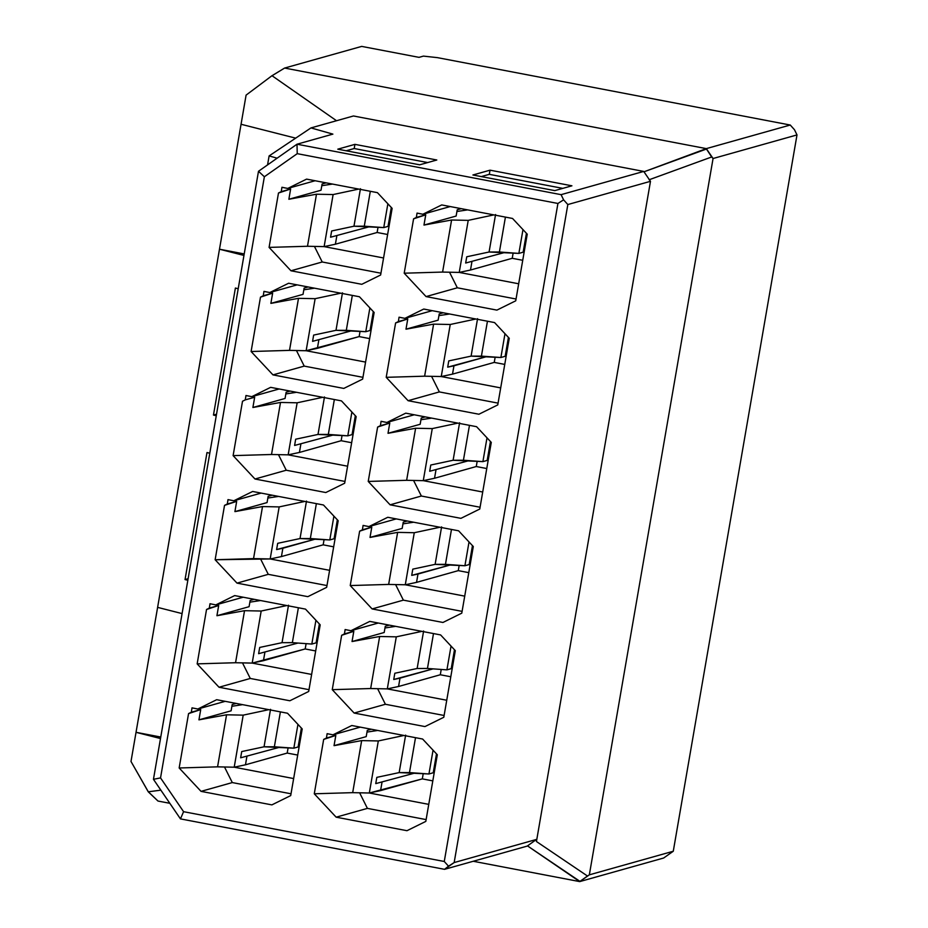 <?xml version="1.0" encoding="UTF-8"?>
<svg xmlns="http://www.w3.org/2000/svg" width="928" height="928" viewBox="0 0 928 928"><rect width="100%" height="100%" fill="white"/><g stroke="black" fill="none" stroke-linecap="round" stroke-linejoin="round"><path stroke-width="1.39" d="M272.182 495.204L268.146 496.329L272.182 495.204M335.112 538.507L334.161 538.333L335.112 538.507M324.092 539.528L323.176 544.829L333.674 546.836L323.176 544.829L324.092 539.528M228.056 499.635L227.302 503.997L236.675 501.364L234.912 511.618L267.067 502.582L268.146 496.329L267.067 502.582L234.912 511.618L236.675 501.364L224.53 505.366L236.675 501.364L224.53 505.366L215.134 559.746L253.541 558.61L262.531 506.56L234.912 511.618L262.52 506.56L279.166 506.908L304.813 501.433L279.166 506.908L270.176 558.969L329.614 570.326L270.176 558.969L281.439 556.568L323.176 544.829L281.439 556.568L270.176 558.969L279.166 506.908L262.52 506.56L253.541 558.61L270.176 558.958L215.134 559.746L237.011 583.12L307.841 596.658L326.668 587.343L338.186 520.712L323.478 504.994L252.648 491.469L233.81 500.772L228.056 499.635M276.614 549.573L315.938 538.948L282.878 548.239L281.439 556.568L282.878 548.239L276.614 549.573L277.692 543.321L276.614 549.573M336.017 533.229L335.066 533.043L336.017 533.229M261.151 493.093L233.81 500.772L261.151 493.093M278.551 496.422L267.856 498.046L278.551 496.422M185.043 579.571L187.839 580.278L185.043 579.571L206.99 452.539L209.786 453.258L206.99 452.539L185.043 579.571L188.117 578.701L185.043 579.571M216.526 414.201L213.463 415.06L216.259 415.767L213.463 415.06L235.399 288.04L238.194 288.747L235.399 288.04L213.463 415.06L216.526 414.201M312.574 341.342L351.909 330.704L312.574 341.342L313.652 335.089L335.994 330.322L342.467 292.842L335.994 330.322L346.306 330.31L352.327 295.406L346.306 330.31L365.771 331.702L369.878 307.91L365.771 331.702L370.052 330.496L373.323 311.588L370.052 330.496L365.771 331.702L335.994 330.322L313.652 335.089L312.574 341.342M370.121 330.09L371.072 330.275L370.121 330.09M371.989 324.997L371.038 324.812L371.989 324.997M290.162 391.082L286.137 392.219L290.162 391.082M294.594 445.452L333.918 434.826L294.594 445.452L295.672 439.211L294.594 445.452M352.141 434.211L353.092 434.397L352.141 434.211M354.009 429.107L353.058 428.922L354.009 429.107M254.191 599.314L250.166 600.451L254.191 599.314M489.114 454.917L488.163 454.732L489.114 454.917M429.699 471.262L469.034 460.636L429.699 471.262L430.778 465.021L429.699 471.262M487.246 460.021L488.209 460.207L487.246 460.021M407.288 521.002L403.262 522.139L407.288 521.002M277.692 543.321L300.022 538.553L306.495 501.074L300.022 538.553L310.335 538.542L316.367 503.637L310.335 538.542L329.8 539.934L333.918 516.154L329.8 539.934L334.08 538.739L337.351 519.831L334.08 538.739L329.8 539.934L300.022 538.553L277.692 543.321M260.478 558.76L268.273 574.339L326.981 585.556L268.273 574.339L237.011 583.12L268.273 574.339L260.478 558.76M497.756 404.921L509.263 338.291L497.756 404.921L478.918 414.236L497.756 404.921M498.058 403.135L439.35 391.918L408.088 400.699L478.918 414.236L408.088 400.699L439.35 391.918L431.555 376.339L439.35 391.918L498.058 403.135M424.653 376.188L386.21 377.325L408.088 400.699L386.21 377.325L395.606 322.944L398.379 321.575L399.063 317.19L404.898 318.35L423.725 309.047L494.566 322.573L509.263 338.291L494.566 322.573L423.725 309.047L404.898 318.35L399.052 317.237L398.379 321.575L395.606 322.944L386.21 377.325L424.618 376.176L441.252 376.536L424.63 376.2L433.608 324.139L424.618 376.176M362.639 379.111L374.146 312.481L362.639 379.111L343.801 388.426L362.639 379.111M362.952 377.325L304.233 366.108L272.971 374.889L343.801 388.426L272.971 374.889L304.233 366.108L296.45 350.529L304.233 366.108L362.952 377.325M289.536 350.378L251.105 351.515L272.971 374.889L251.105 351.515L260.49 297.134L263.274 295.765L263.958 291.38L269.781 292.54L288.62 283.237L359.449 296.763L374.146 312.481L359.449 296.763L288.62 283.237L269.781 292.54L263.946 291.427L263.274 295.765L260.49 297.134L251.105 351.515L289.513 350.366L306.147 350.726L315.137 298.677L298.491 298.329L270.872 303.386L272.646 293.132L260.49 297.134L272.646 293.132L263.274 295.765L272.646 293.132L270.872 303.386L303.038 294.35L304.117 288.098L308.142 286.961L304.117 288.098L303.038 294.35L270.872 303.386L298.491 298.329L315.137 298.677L306.136 350.738L317.399 348.325L318.838 339.996L317.399 348.325L359.148 336.597L360.064 331.296L359.148 336.597L369.634 338.604L359.148 336.597L306.136 350.738L289.524 350.39L298.503 298.329M271.997 75.713L284.606 68.057L706.312 148.619L790.25 125.025L794.484 129.734L797.001 134.92L673.276 851.243L663.648 858.017L579.71 881.6L473.245 861.265L579.71 881.6L527.464 845.872L579.965 881.368L587.482 876.02L536.442 841.522L536.512 839.422L527.197 846.104L444.547 869.327L527.197 846.104L536.512 839.422L454.163 862.564L444.547 869.327L180.461 818.89L444.547 869.327L448.502 866.184L444.268 861.486L183.582 811.687L180.461 818.89L153.456 779.311L180.461 818.89L183.582 811.687L160.532 777.908L153.456 779.311L160.532 777.908L264.364 176.761L258.494 171.274L153.456 779.311L258.494 171.274L264.364 176.761L160.532 777.908L183.582 811.687L444.268 861.486L557.925 203.464L297.238 153.665L264.364 176.761L297.238 153.665L557.925 203.464L444.268 861.486L448.502 866.184L454.163 862.564L567.832 204.543L563.598 199.845L557.925 203.464L563.598 199.845L561.08 194.66L296.995 144.211L297.238 153.665L296.995 144.211L258.494 171.274L296.995 144.211L561.08 194.66L563.598 199.845L567.832 204.543L454.163 862.564L536.512 839.422L536.442 841.522L650.482 181.32L567.832 204.543L650.482 181.32L643.73 171.425L561.08 194.66L643.73 171.425L353.452 115.977L310.961 127.913L332.885 134.119L296.995 144.211L332.885 134.119L310.961 127.913L353.452 115.977L643.73 171.425L650.482 181.32L536.442 841.522L587.482 876.02L589.338 874.837L673.276 851.243L797.001 134.92L713.064 158.514L589.338 874.837L713.064 158.514L711.683 156.971L649.101 179.777L711.683 156.971L706.463 149.037L643.881 171.842L706.312 148.619L284.606 68.057L272.02 75.748M210.076 603.745L209.322 608.107L218.695 605.474L206.538 609.487L218.695 605.474L216.92 615.728L244.54 610.682L261.186 611.03L252.184 663.091L261.186 611.03L244.54 610.682L216.92 615.728L218.695 605.474L206.538 609.487L197.154 663.868L235.55 662.72L244.54 610.682L235.561 662.72L252.184 663.079M216.92 615.728L249.087 606.692L250.166 600.451L249.087 606.692L216.92 615.728M235.584 662.731L197.154 663.868L219.02 687.242L250.282 678.461L309.001 689.678L250.282 678.461L219.02 687.242L289.849 700.768L308.688 691.464L289.849 700.768L219.02 687.242L197.154 663.868L206.538 609.487L209.322 608.107L209.995 603.734L215.83 604.894L234.668 595.59L305.498 609.116L320.195 624.834L308.688 691.464L320.195 624.834L305.498 609.116L234.668 595.59L215.83 604.894L243.171 597.214L215.83 604.894L210.064 603.757M345.181 629.555L344.427 633.917L353.812 631.284L341.655 635.297L353.812 631.284L352.037 641.538L379.656 636.492L352.037 641.538L353.812 631.284L341.655 635.297L332.259 689.666L370.666 688.53L379.656 636.492L370.666 688.53L387.301 688.889L396.291 636.84L379.656 636.492L396.291 636.84L421.938 631.365L396.291 636.84L387.301 688.889L446.739 700.246L387.301 688.889L370.678 688.553M352.037 641.538L384.192 632.502L385.271 626.261L389.308 625.124L385.271 626.261L384.192 632.502L352.037 641.538M370.701 688.541L332.259 689.666L354.136 713.052L385.398 704.271L444.106 715.476L385.398 704.271L354.136 713.052L424.966 726.578L443.804 717.274L424.966 726.578L354.136 713.052L332.259 689.666L341.655 635.297L344.427 633.917L345.112 629.544L350.946 630.704L369.773 621.4L440.614 634.926L455.312 650.644L443.804 717.274L455.312 650.644L440.614 634.926L369.773 621.4L350.946 630.704L378.288 623.024L350.946 630.704L345.181 629.567M271.533 454.5L288.156 454.848L347.594 466.204L288.156 454.848L297.146 402.798L322.805 397.312L297.146 402.798L288.156 454.848L271.533 454.5L233.114 455.625L242.51 401.244L245.282 399.875L245.966 395.502L251.801 396.662L279.142 388.971L251.801 396.662L270.64 387.347L341.469 400.884L356.166 416.591L341.469 400.884L270.64 387.347L251.801 396.662L245.966 395.548L245.282 399.875L242.51 401.244L233.114 455.625L254.991 479.01L325.821 492.536L344.659 483.233L356.166 416.591L344.659 483.233L325.821 492.536L254.991 479.01L286.253 470.229L254.991 479.01L233.114 455.625L271.521 454.488L280.511 402.439L252.892 407.496L254.666 397.242L245.282 399.875L254.666 397.242L252.892 407.496L285.058 398.46L286.137 392.219L285.058 398.46L252.892 407.496L280.511 402.439L271.521 454.488M344.972 481.435L286.253 470.229L278.458 454.65L286.253 470.229L344.972 481.435M476.574 426.694L405.745 413.157L386.906 422.472L381.072 421.358L380.399 425.685L377.626 427.054L368.23 481.435L390.096 504.82L460.926 518.346L479.764 509.043L491.283 442.401L476.574 426.694L491.283 442.401L479.764 509.043L460.926 518.346L390.096 504.82L421.358 496.028L390.096 504.82L368.23 481.435L406.661 480.31L368.23 481.435L377.626 427.054L389.772 423.052L377.626 427.054L389.772 423.052L380.399 425.685L381.083 421.312L386.906 422.472L414.248 414.781L386.906 422.472L405.745 413.157L476.574 426.694M480.078 507.245L421.358 496.028L413.575 480.46L421.358 496.028L480.078 507.245M415.616 428.249L388.008 433.306L389.772 423.052L388.008 433.306L420.164 424.27L421.242 418.018L425.268 416.892L421.242 418.018L420.164 424.27L388.008 433.306L415.616 428.249L406.638 480.298L415.616 428.249L432.262 428.597L423.272 480.658L434.536 478.256L435.974 469.928L434.536 478.256L476.273 466.529L477.189 461.216L476.273 466.529L486.771 468.536L476.273 466.529L434.536 478.256L423.272 480.658L406.65 480.31L423.272 480.658L432.262 428.597L415.616 428.249M397.636 532.37L370.017 537.428L371.792 527.174L359.635 531.176L350.239 585.556L388.646 584.42L397.636 532.37L388.67 584.42L350.239 585.556L372.116 608.93L442.946 622.468L461.784 613.153L473.292 546.522L458.594 530.804L387.765 517.279L368.926 526.582L363.092 525.468L362.407 529.807L359.635 531.176L371.792 527.174L362.407 529.807L371.792 527.174L370.017 537.428L402.184 528.392L403.262 522.139L402.184 528.392L370.017 537.428L397.636 532.37L414.271 532.718L397.636 532.37M396.268 518.903L368.926 526.582L396.268 518.903M462.098 611.366L403.378 600.149L372.116 608.93L403.378 600.149L395.583 584.57L403.378 600.149L462.098 611.366M244.679 509.832L244.853 508.822M157.609 607.376L182.085 613.594L157.609 607.376L158.688 601.135L136.033 732.32L157.609 607.376M243.948 255.432L219.484 249.214L158.688 601.135L219.484 249.214L243.948 255.432M340.785 293.202L315.137 298.677L340.785 293.202M303.827 289.803L314.522 288.179L303.827 289.803M280.639 301.6L280.813 300.591M277.112 158.178L269.12 155.916L267.566 164.894L269.12 155.916L310.961 127.913L269.12 155.916L277.112 158.178M342.072 435.406L341.156 440.719L351.654 442.726L341.156 440.719L342.072 435.406M262.659 405.71L262.833 404.701M295.672 439.211L318.002 434.443L324.475 396.964L318.002 434.443L295.672 439.211M288.156 454.848L299.419 452.446L300.858 444.118L299.419 452.446L341.156 440.719L299.419 452.446L288.156 454.848M317.121 642.628L316.17 642.443L317.121 642.628M306.112 643.649L305.184 648.95L315.682 650.957L305.184 648.95L306.112 643.649M249.864 602.156L260.571 600.532L249.864 602.156M319.371 623.941L316.1 642.849L319.371 623.941M315.926 620.264L311.82 644.055L316.1 642.849L311.82 644.055L315.926 620.264M298.375 607.759L292.355 642.652L311.82 644.055L292.355 642.652L298.375 607.759M288.515 605.195L282.042 642.675L292.355 642.652L282.042 642.675L288.515 605.195M397.764 431.52L397.938 430.511M430.778 465.021L453.119 460.253L459.592 422.762L453.119 460.253L430.778 465.021M457.91 423.122L432.262 428.597L457.91 423.122M470.218 564.317L469.266 564.131L470.218 564.317M459.198 565.338L458.281 570.639L468.779 572.646L458.281 570.639L459.198 565.338M379.784 535.642L379.958 534.632M412.798 569.131L411.719 575.383L451.054 564.746L417.983 574.038L416.544 582.378L458.281 570.639L416.544 582.378L405.281 584.779L414.271 532.718L439.93 527.243L414.271 532.718L405.281 584.779L388.67 584.431L405.281 584.768L464.719 596.136L405.281 584.779L416.544 582.378L417.983 574.038L411.719 575.383L412.798 569.131L435.128 564.363L412.798 569.131M471.134 559.039L470.183 558.853L471.134 559.039M500.691 387.892L441.252 376.548L450.242 324.487L433.608 324.139L405.988 329.196L407.763 318.93L395.606 322.944L407.763 318.93L398.379 321.575L407.763 318.93L405.988 329.196L438.144 320.148L439.222 313.908L443.259 312.771L439.222 313.908L438.144 320.148L405.988 329.196L433.608 324.139L450.242 324.487L441.252 376.548L452.516 374.135L453.954 365.806L447.69 367.152L448.769 360.899L471.099 356.132L477.572 318.652L471.099 356.132L481.412 356.12L487.444 321.216L481.412 356.12L500.876 357.512L504.994 333.72L500.876 357.512L505.168 356.306L508.428 337.398L505.168 356.306L500.876 357.512L471.099 356.132L448.769 360.899L447.69 367.152L487.014 356.514L453.954 365.806L452.516 374.135L441.252 376.548L500.691 387.892M475.89 319.012L450.242 324.487L475.89 319.012M438.932 315.613L449.628 313.989L438.932 315.613M415.756 327.398L415.93 326.401M365.586 362.094L306.136 350.738L365.586 362.094M261.186 611.03L286.833 605.555L261.186 611.03M454.476 649.751L451.217 668.659L454.476 649.751M451.043 646.074L446.925 669.865L451.217 668.659L446.925 669.865L451.043 646.074M433.492 633.569L427.46 668.462L446.925 669.865L427.46 668.462L433.492 633.569M423.62 631.005L417.148 668.485L427.46 668.462L417.148 668.485L423.62 631.005M384.981 627.966L395.676 626.342L384.981 627.966M452.238 668.438L451.286 668.253L452.238 668.438M441.218 669.459L440.301 674.76L450.799 676.767L440.301 674.76L398.564 686.488L387.301 688.889L398.564 686.488L400.003 678.159L433.063 668.868L393.739 679.493L400.003 678.159L398.564 686.488L440.301 674.76L441.218 669.459M297.146 402.798L280.511 402.439L297.146 402.798M296.531 392.3L285.836 393.924L296.531 392.3M482.711 492.014L423.272 480.658L482.711 492.014M431.648 418.11L420.952 419.734L431.648 418.11M413.668 522.22L402.961 523.856L413.668 522.22M507.106 350.796L506.143 350.622L507.106 350.796M505.238 355.9L506.189 356.085L505.238 355.9M352.072 434.617L347.791 435.824L318.002 434.443L328.315 434.42L334.347 399.527L328.315 434.42L347.791 435.824L351.898 412.032L347.791 435.824L352.072 434.617L355.331 415.709L352.072 434.617M487.177 460.427L482.896 461.634L453.119 460.253L463.432 460.23L469.464 425.337L463.432 460.23L482.896 461.634L487.003 437.842L482.896 461.634L487.177 460.427L490.448 441.519L487.177 460.427M469.197 564.549L464.916 565.744L435.128 564.363L441.6 526.884L435.128 564.363L445.452 564.352L451.472 529.447L445.452 564.352L464.916 565.744L469.023 541.952L464.916 565.744L469.197 564.549L472.468 545.629L469.197 564.549M504.751 364.414L494.253 362.407L452.516 374.135L494.253 362.407L495.169 357.106L494.253 362.407L504.751 364.414M512.546 218.463L527.243 234.169L515.736 300.811L496.898 310.114L426.068 296.589L404.202 273.203L413.586 218.822L416.359 217.454L417.043 213.08L422.878 214.24L441.716 204.926L512.546 218.463L441.716 204.926L422.878 214.24L417.043 213.115L416.359 217.454L413.586 218.822L404.202 273.203L426.068 296.589L496.898 310.114L515.736 300.811L527.243 234.169L512.546 218.463M377.429 192.653L392.138 208.359L380.631 275.001L361.792 284.304L290.963 270.779L269.085 247.393L278.481 193.012L281.254 191.644L281.938 187.27L287.761 188.43L306.6 179.116L377.429 192.653L306.6 179.116L287.761 188.43L281.926 187.317L281.254 191.644L278.481 193.012L269.085 247.393L290.963 270.779L361.792 284.304L380.631 275.001L392.138 208.359L377.429 192.653M422.623 739.036L437.32 754.754L425.813 821.396L406.974 830.699L336.145 817.174L314.279 793.788L323.675 739.407L326.447 738.038L327.132 733.665L332.955 734.825L351.793 725.51L422.623 739.036L351.793 725.51L332.955 734.825L327.12 733.7L326.447 738.038L323.675 739.407L314.279 793.788L336.145 817.174L406.974 830.699L425.813 821.396L437.32 754.754L422.623 739.036M191.33 712.228L192.015 707.855L197.85 709.015L216.688 699.7L287.518 713.238L302.215 728.944L290.708 795.586L271.869 804.889L201.04 791.364L179.162 767.978L188.558 713.597L200.715 709.595L198.94 719.85L231.107 710.813L232.186 704.561L236.211 703.436L232.186 704.561L231.107 710.813L198.94 719.85L200.715 709.595L188.558 713.597L179.162 767.978L201.04 791.364L271.869 804.889L290.708 795.586L302.215 728.944L287.518 713.238L216.688 699.7L197.85 709.015L192.003 707.89L191.33 712.228L188.558 713.597L200.715 709.595L191.33 712.228M227.986 499.612L233.81 500.772L252.648 491.469L323.478 504.994L338.186 520.712L326.668 587.343L307.841 596.658L237.011 583.12L215.134 559.746L224.53 505.366L227.302 503.997L227.986 499.612M350.239 585.556L359.635 531.176L362.407 529.807L363.092 525.422L368.926 526.582L387.765 517.279L458.594 530.804L473.292 546.522L461.784 613.153L442.946 622.468L372.116 608.93L350.239 585.556M461.239 208.661L457.214 209.786L461.239 208.661M326.134 182.851L322.097 183.976L326.134 182.851M330.565 237.22L369.889 226.594L330.565 237.22L331.644 230.979L330.565 237.22M388.113 225.98L389.064 226.154L388.113 225.98M389.969 220.876L389.018 220.69L389.969 220.876M258.622 653.683L297.958 643.058L258.622 653.683L259.701 647.442L258.622 653.683M318.037 637.339L317.086 637.165L318.037 637.339M300.057 741.46L299.106 741.275L300.057 741.46M240.642 757.805L279.966 747.179L240.642 757.805L241.721 751.564L240.642 757.805M298.19 746.564L299.141 746.738L298.19 746.564M433.295 772.374L434.246 772.548L433.295 772.374M435.162 767.27L434.211 767.085L435.162 767.27M375.747 783.615L415.083 772.989L375.747 783.615L376.826 777.362L375.747 783.615M289.501 350.378L298.491 298.329M297.122 284.861L269.781 292.54L297.122 284.861M432.239 310.671L404.898 318.35L432.239 310.671M380.932 273.203L322.225 261.986L290.963 270.779L322.225 261.986L314.43 246.419L322.225 261.986L380.932 273.203M307.528 246.268L269.085 247.393L307.493 246.256L316.483 194.207L307.493 246.256L324.127 246.616L335.391 244.215L336.829 235.886L335.391 244.215L377.128 232.487L387.626 234.494L377.128 232.487L378.044 227.174L377.128 232.487L335.391 244.215L324.127 246.616L383.566 257.972L324.127 246.616L307.504 246.268M316.471 194.207L288.863 199.265L290.626 189.01L278.481 193.012L290.626 189.01L281.254 191.644L290.626 189.01L288.863 199.265L321.018 190.228L322.097 183.976L321.018 190.228L288.863 199.265L316.471 194.207L333.117 194.555L324.127 246.616L333.117 194.555L316.471 194.207M315.114 180.74L287.761 188.43L315.114 180.74M516.049 299.013L457.33 287.796L426.068 296.589L457.33 287.796L449.535 272.229L457.33 287.796L516.049 299.013M442.633 272.066L404.202 273.203L442.598 272.066L451.588 220.017L423.968 225.075L425.743 214.82L413.586 218.822L425.743 214.82L416.359 217.454L425.743 214.82L423.968 225.075L456.135 216.038L457.214 209.786L456.135 216.038L423.968 225.075L451.588 220.017L442.598 272.066L459.232 272.414L518.682 283.782L459.232 272.426L442.621 272.078M450.219 206.55L422.878 214.24L450.219 206.55M385.398 704.271L377.603 688.692L385.398 704.271M250.282 678.461L242.486 662.882L250.282 678.461M225.191 701.324L197.85 709.015L225.191 701.324M291.009 793.788L232.302 782.571L201.04 791.364L232.302 782.571L224.506 767.004L232.302 782.571L291.009 793.788M217.593 766.841L179.162 767.978L217.57 766.841L226.56 714.792L198.94 719.85L226.56 714.792L243.194 715.14L234.204 767.201L245.468 764.8L246.906 756.471L245.468 764.8L287.204 753.072L297.702 755.067L287.204 753.072L288.121 747.759L287.204 753.072L245.468 764.8L234.204 767.201L293.642 778.557L234.204 767.201L217.581 766.853M426.126 819.598L367.407 808.381L336.145 817.174L367.407 808.381L359.623 792.814L367.407 808.381L426.126 819.598M369.321 792.999L352.686 792.651L361.665 740.602L352.686 792.651L314.279 793.788L352.686 792.651L369.321 793.011L380.573 790.61L382.011 782.281L380.573 790.61L422.321 778.882L432.808 780.877L422.321 778.882L423.238 773.569L422.321 778.882L369.321 793.011L428.759 804.367L369.321 793.011L378.311 740.95L369.321 793.011M361.665 740.602L334.045 745.66L335.82 735.405L323.675 739.407L335.82 735.405L326.447 738.038L335.82 735.405L334.045 745.66L366.212 736.623L367.291 730.371L371.316 729.246L367.291 730.371L366.212 736.623L334.045 745.66L361.665 740.602L378.311 740.95L361.665 740.602M360.296 727.134L332.955 734.825L360.296 727.134M525.086 246.686L524.134 246.5L525.086 246.686M465.67 263.03L505.006 252.404L465.67 263.03L466.749 256.778L465.67 263.03M523.218 251.79L524.169 251.964L523.218 251.79M513.149 252.984L512.233 258.297L522.731 260.292L512.233 258.297L470.496 270.025L459.232 272.426L468.222 220.365L451.588 220.017L468.222 220.365L493.882 214.89L468.222 220.365L459.232 272.426L470.496 270.025L471.934 261.696L470.496 270.025L512.233 258.297L513.149 252.984M433.736 223.288L433.91 222.279M298.63 197.478L298.804 196.469M331.644 230.979L353.974 226.212L360.447 188.72L353.974 226.212L331.644 230.979M358.765 189.08L333.117 194.555L358.765 189.08M259.701 647.442L282.042 642.675L259.701 647.442M252.184 663.091L311.634 674.436L252.184 663.091L263.448 660.678L264.886 652.349L263.448 660.678L305.184 648.95L252.184 663.091L235.573 662.743M208.707 718.063L208.881 717.054M241.721 751.564L264.051 746.796L270.524 709.305L264.051 746.796L241.721 751.564M268.853 709.665L243.194 715.14L268.853 709.665M343.812 743.873L343.986 742.864M376.826 777.362L399.168 772.595L405.64 735.115L399.168 772.595L376.826 777.362M403.958 735.475L378.311 740.95L403.958 735.475M453.154 663.149L452.191 662.975L453.154 663.149M354.925 144.362L436.81 159.999L419.676 164.813L337.792 149.176L354.925 144.362L354.206 148.526L427.692 162.562L354.206 148.526L354.925 144.362L337.792 149.176L419.676 164.813L436.81 159.999L354.925 144.362M554.793 190.623L472.909 174.986L490.03 170.172L571.926 185.809L554.793 190.623L571.926 185.809L490.03 170.172L472.909 174.986L554.793 190.623M332.502 184.069L321.807 185.693L332.502 184.069M467.619 209.879L456.912 211.503L467.619 209.879M242.579 704.654L231.884 706.278L242.579 704.654M217.581 766.841L234.204 767.201L243.194 715.14L226.56 714.792L217.57 766.841M377.696 730.464L367.001 732.088L377.696 730.464M244.215 253.936L219.484 249.214L246.094 95.12L219.484 249.214L244.215 253.936M148.318 791.758L157.992 801.05L148.271 791.828L130.999 761.47L136.033 732.32L160.764 737.041L136.033 732.32L160.509 738.537L136.033 732.32L130.999 761.47L148.306 791.804L160.857 790.146M361.688 46.4L419.015 57.35L423.435 56.109L419.015 57.35L361.688 46.4L284.606 68.057L361.688 46.4M466.749 256.778L489.079 252.01L495.564 214.53L489.079 252.01L466.749 256.778M523.148 252.196L518.868 253.402L489.079 252.01L499.403 251.998L505.424 217.094L499.403 251.998L518.868 253.402L522.974 229.61L518.868 253.402L523.148 252.196L526.42 233.288L523.148 252.196M388.043 226.386L383.751 227.592L353.974 226.212L364.286 226.188L370.318 191.284L364.286 226.188L383.751 227.592L387.869 203.8L383.751 227.592L388.043 226.386L391.303 207.478L388.043 226.386M298.12 746.97L293.84 748.177L264.051 746.796L274.363 746.773L280.395 711.869L274.363 746.773L293.84 748.177L297.946 724.385L293.84 748.177L298.12 746.97L301.38 728.062L298.12 746.97M433.225 772.78L428.945 773.975L399.168 772.595L409.48 772.583L415.512 737.679L409.48 772.583L428.945 773.975L433.051 750.195L428.945 773.975L433.225 772.78L436.496 753.872L433.225 772.78M394.818 673.252L393.739 679.493L394.818 673.252L417.148 668.485L394.818 673.252M157.992 801.05L169.836 803.3L157.992 801.05M481.296 176.587L489.311 174.336L490.03 170.172L489.311 174.336L562.809 188.372L489.311 174.336L481.296 176.587M346.19 150.777L354.206 148.526L346.19 150.777M295.672 138.144L241.06 124.271L295.672 138.144M336.528 120.733L271.985 75.702L246.094 95.12M790.25 125.025L437.448 57.64L423.435 56.109L437.448 57.64L790.25 125.025L706.312 148.619L713.064 158.514L797.001 134.92L794.484 129.734L790.25 125.025M589.338 874.837L579.71 881.6L663.648 858.017L673.276 851.243L589.338 874.837"/></g></svg>
